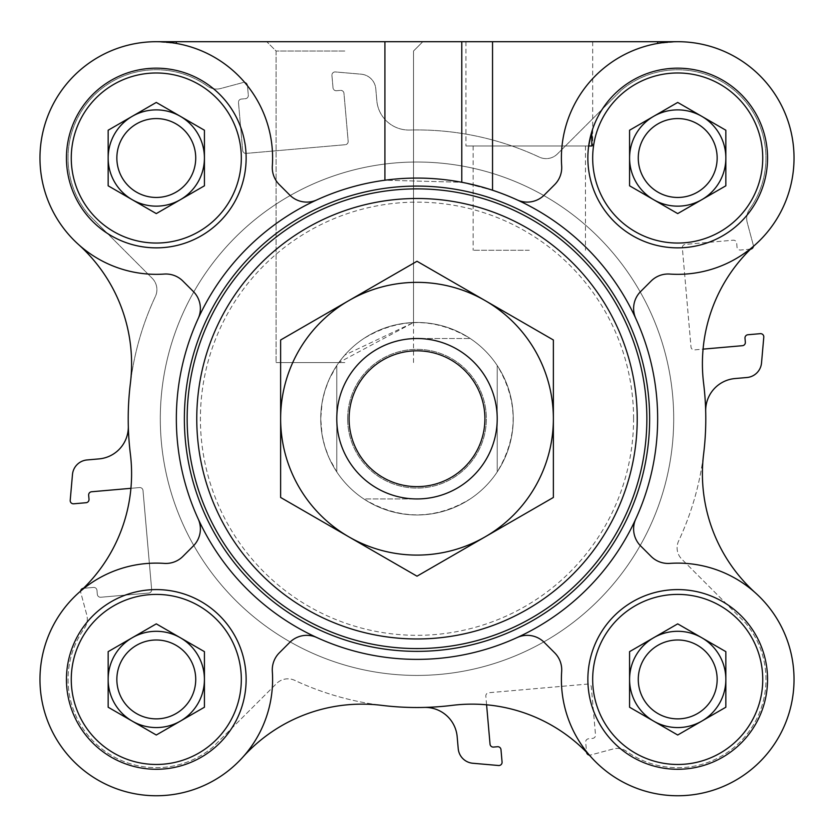 <?xml version="1.0" encoding="UTF-8"?>
<svg xmlns="http://www.w3.org/2000/svg" width="834" height="834" viewBox="0 0 834 834"><rect width="100%" height="100%" fill="white"/><g stroke="black" fill="none" stroke-linecap="round" stroke-linejoin="round"><path stroke-width="0.63" stroke-dasharray="4.17 3.13" d="M338.812 362.571L276.085 362.571L338.812 362.571L413.518 322.529L344.807 355.065L338.812 362.571M344.807 51.02L276.085 51.02L344.807 51.02M588.679 145.981A89.843 89.843 0 0 0 671.683 247.656A89.843 89.843 0 0 0 767.551 158.012A89.843 89.843 0 0 0 591.817 131.668L591.817 145.981L588.679 145.981A89.843 89.843 0 0 0 671.683 247.656A89.843 89.843 0 0 0 767.551 158.012A89.843 89.843 0 0 0 591.817 131.668L588.679 145.981L465.935 145.981L588.679 145.981M762.745 158.012A85.026 85.026 0 0 0 635.195 84.38A85.026 85.026 0 0 0 635.195 231.654A85.026 85.026 0 0 0 762.745 158.012A85.026 85.026 0 0 0 635.195 84.38A85.026 85.026 0 0 0 635.195 231.654A85.026 85.026 0 0 0 762.745 158.012A85.026 85.026 0 0 0 635.195 84.38A85.026 85.026 0 0 0 635.195 231.654A85.026 85.026 0 0 0 762.745 158.012M767.551 158.012A89.843 89.843 0 0 0 632.787 80.21A89.843 89.843 0 0 0 632.787 235.824A89.843 89.843 0 0 0 767.551 158.012M198.2 518.925A240.651 240.651 0 0 1 198.2 318.525A24.061 24.061 0 0 0 193.332 291.493L182.896 281.058A24.061 24.061 0 0 0 164.235 274.063A116.312 116.312 0 0 1 78.479 244.477A116.312 116.312 0 0 0 164.235 274.063A24.061 24.061 0 0 1 182.896 281.058L193.332 291.493A24.061 24.061 0 0 1 198.2 318.525A240.651 240.651 0 0 1 316.795 199.92A24.061 24.061 0 0 1 289.763 195.062A24.061 24.061 0 0 0 316.795 199.92A24.061 24.061 0 0 1 289.763 195.062L279.327 184.627A24.061 24.061 0 0 1 272.332 165.966A24.061 24.061 0 0 0 279.327 184.627A24.061 24.061 0 0 1 272.332 165.966A116.312 116.312 0 0 0 176.349 43.441A116.312 116.312 0 0 1 272.332 165.966A116.312 116.312 0 0 0 158.94 41.731A116.312 116.312 0 0 0 40.001 160.67A116.312 116.312 0 0 0 164.235 274.063A24.061 24.061 0 0 1 182.896 281.058L193.332 291.493A24.061 24.061 0 0 1 198.2 318.525A240.651 240.651 0 0 1 384.912 180.217L461.786 182.271L492.54 190.235A240.651 240.651 0 0 1 635.8 318.525A24.061 24.061 0 0 1 640.668 291.493L651.104 281.058A24.061 24.061 0 0 1 669.765 274.063A116.312 116.312 0 0 0 793.999 160.67A116.312 116.312 0 0 0 675.06 41.731A116.312 116.312 0 0 0 561.668 165.966A24.061 24.061 0 0 1 554.673 184.627A24.061 24.061 0 0 0 561.668 165.966A24.061 24.061 0 0 1 554.673 184.627L544.237 195.062A24.061 24.061 0 0 1 517.205 199.92A240.651 240.651 0 0 1 517.205 637.53A24.061 24.061 0 0 1 544.237 642.389L554.673 652.824A24.061 24.061 0 0 1 561.668 671.485A116.312 116.312 0 0 0 675.06 795.719A116.312 116.312 0 0 0 793.999 676.781A116.312 116.312 0 0 0 669.765 563.388A24.061 24.061 0 0 1 651.104 556.403L640.668 545.968A24.061 24.061 0 0 1 635.8 518.925A240.651 240.651 0 0 1 517.205 637.53A24.061 24.061 0 0 1 544.237 642.389L554.673 652.824A24.061 24.061 0 0 1 561.668 671.485A116.312 116.312 0 0 0 591.254 757.251A116.312 116.312 0 0 1 561.668 671.485A24.061 24.061 0 0 0 554.673 652.824L544.237 642.389A24.061 24.061 0 0 0 517.205 637.53A240.651 240.651 0 0 1 198.2 518.925A24.061 24.061 0 0 1 193.332 545.968L182.896 556.403A24.061 24.061 0 0 1 164.235 563.388A116.312 116.312 0 0 0 40.001 676.781A116.312 116.312 0 0 0 158.94 795.719A116.312 116.312 0 0 0 272.332 671.485A24.061 24.061 0 0 1 279.327 652.824L289.763 642.389A24.061 24.061 0 0 1 316.795 637.53A240.651 240.651 0 0 1 198.2 518.925A24.061 24.061 0 0 1 193.332 545.968L182.896 556.403A24.061 24.061 0 0 1 164.235 563.388A116.312 116.312 0 0 0 78.479 592.974A116.312 116.312 0 0 1 164.235 563.388A24.061 24.061 0 0 0 182.896 556.403L193.332 545.968A24.061 24.061 0 0 0 198.2 518.925A240.651 240.651 0 0 1 198.2 318.525A240.651 240.651 0 0 0 365.719 653.856A240.651 240.651 0 0 0 657.651 418.731A240.651 240.651 0 0 1 635.8 518.925A24.061 24.061 0 0 0 640.668 545.968L651.104 556.403A24.061 24.061 0 0 0 669.765 563.388A116.312 116.312 0 0 1 755.521 592.974A160.441 160.441 0 0 1 703.615 454.082A288.783 288.783 0 0 1 678.605 541.026A16.044 16.044 0 0 0 681.785 559.155L745.659 623.134A88.237 88.237 0 0 1 626.615 751.382A16.044 16.044 0 0 0 613.178 748.963L590.587 755.02A3.211 3.211 0 0 1 589.273 755.083A160.441 160.441 0 0 1 591.254 757.251A116.312 116.312 0 0 0 759.962 761.682A116.312 116.312 0 0 0 755.521 592.974A160.441 160.441 0 0 1 703.615 454.082A288.783 288.783 0 0 1 678.605 541.026A16.044 16.044 0 0 0 681.785 559.155L745.659 623.134A88.237 88.237 0 0 1 626.615 751.382A16.044 16.044 0 0 0 613.178 748.963L590.587 755.02A3.211 3.211 0 0 1 586.573 752.258A160.441 160.441 0 0 1 591.254 757.251A160.441 160.441 0 0 0 452.351 705.345A288.783 288.783 0 0 1 294.694 680.336A16.044 16.044 0 0 0 276.565 683.515L212.587 747.379A88.237 88.237 0 0 1 84.349 628.346A16.044 16.044 0 0 0 86.767 614.898L80.71 592.317A3.211 3.211 0 0 1 80.637 590.993A160.441 160.441 0 0 1 78.479 592.974A116.312 116.312 0 0 0 74.038 761.682A116.312 116.312 0 0 0 242.746 757.251A160.441 160.441 0 0 1 381.649 705.345A288.783 288.783 0 0 1 294.694 680.336A16.044 16.044 0 0 0 276.565 683.515L212.587 747.379A88.237 88.237 0 0 1 84.349 628.346A16.044 16.044 0 0 0 86.767 614.898L80.71 592.317A3.211 3.211 0 0 1 83.463 588.293A160.441 160.441 0 0 1 78.479 592.974A160.441 160.441 0 0 0 130.385 454.082A160.441 160.441 0 0 1 83.463 588.293A3.211 3.211 0 0 1 83.536 588.293L93.502 587.417A3.211 3.211 0 0 1 96.973 590.336L97.328 594.329A3.211 3.211 0 0 0 100.799 597.248L148.744 593.047A3.211 3.211 0 0 0 151.663 589.575L143 490.486A3.211 3.211 0 0 0 139.518 487.567L91.573 491.758A3.211 3.211 0 0 0 88.654 495.24L89.009 499.232A3.211 3.211 0 0 1 86.09 502.714L73.694 503.799A3.211 3.211 0 0 1 70.212 500.317L72.475 474.536A16.044 16.044 0 0 1 87.059 459.951L99.027 458.898A32.088 32.088 0 0 0 128.311 426.111A288.783 288.783 0 0 0 130.385 454.082A288.783 288.783 0 0 1 155.395 296.424A16.044 16.044 0 0 0 152.215 278.295L88.341 214.317A88.237 88.237 0 0 1 207.385 86.069A16.044 16.044 0 0 0 220.822 88.487L243.413 82.441A3.211 3.211 0 0 1 247.437 85.256L248.313 95.222A3.211 3.211 0 0 1 245.394 98.704L241.401 99.048A3.211 3.211 0 0 0 238.482 102.53L242.673 150.474A3.211 3.211 0 0 0 246.155 153.393L345.245 144.72A3.211 3.211 0 0 0 348.164 141.248L343.962 93.293A3.211 3.211 0 0 0 340.491 90.385L336.498 90.729A3.211 3.211 0 0 1 333.016 87.81L331.932 75.414A3.211 3.211 0 0 1 335.414 71.943L361.195 74.195A16.044 16.044 0 0 1 375.78 88.779L376.832 100.758A32.088 32.088 0 0 0 409.609 130.031A288.783 288.783 0 0 1 539.306 157.115A16.044 16.044 0 0 0 557.435 153.936L621.413 90.072A88.237 88.237 0 0 1 749.651 209.105A16.044 16.044 0 0 0 747.233 222.553L753.29 245.133A3.211 3.211 0 0 1 753.363 246.457A160.441 160.441 0 0 1 755.521 244.477A116.312 116.312 0 0 1 669.765 274.063A116.312 116.312 0 0 0 786.306 116.343A116.312 116.312 0 0 0 677.708 41.7L657.651 43.441L677.708 41.7A116.312 116.312 0 0 1 755.521 244.477A160.441 160.441 0 0 0 753.363 246.457A3.211 3.211 0 0 1 750.537 249.157A160.441 160.441 0 0 1 753.363 246.457A3.211 3.211 0 0 0 753.29 245.133L747.233 222.553A16.044 16.044 0 0 1 749.651 209.105A88.237 88.237 0 0 0 621.413 90.072L557.435 153.936A16.044 16.044 0 0 1 539.306 157.115A288.783 288.783 0 0 0 409.609 130.031A32.088 32.088 0 0 1 376.832 100.758L375.78 88.779A16.044 16.044 0 0 0 361.195 74.195L335.414 71.943A3.211 3.211 0 0 0 331.932 75.414L333.016 87.81A3.211 3.211 0 0 0 336.498 90.729L340.491 90.385A3.211 3.211 0 0 1 343.962 93.293L348.164 141.248A3.211 3.211 0 0 1 345.245 144.72L246.155 153.393A3.211 3.211 0 0 1 242.673 150.474L238.482 102.53A3.211 3.211 0 0 1 241.401 99.048L245.394 98.704A3.211 3.211 0 0 0 248.313 95.222L247.437 85.256A3.211 3.211 0 0 0 243.413 82.441L220.822 88.487A16.044 16.044 0 0 1 207.385 86.069A88.237 88.237 0 0 0 88.341 214.317L152.215 278.295A16.044 16.044 0 0 1 155.395 296.424A288.783 288.783 0 0 0 130.385 383.369A160.441 160.441 0 0 0 78.479 244.477A116.312 116.312 0 0 1 156.292 41.7L677.708 41.7L492.54 41.7L492.54 190.235L461.786 182.271L384.912 180.217A240.651 240.651 0 0 0 316.795 199.92M246.134 158.012A89.843 89.843 0 0 0 111.37 80.21A89.843 89.843 0 0 0 111.37 235.824A89.843 89.843 0 0 0 246.134 158.012A89.843 89.843 0 0 0 111.37 80.21A89.843 89.843 0 0 0 111.37 235.824A89.843 89.843 0 0 0 246.134 158.012A89.843 89.843 0 0 0 111.37 80.21A89.843 89.843 0 0 0 111.37 235.824A89.843 89.843 0 0 0 246.134 158.012M246.134 679.439A89.843 89.843 0 0 0 111.37 601.627A89.843 89.843 0 0 0 111.37 757.241A89.843 89.843 0 0 0 246.134 679.439A89.843 89.843 0 0 0 111.37 601.627A89.843 89.843 0 0 0 111.37 757.241A89.843 89.843 0 0 0 246.134 679.439A89.843 89.843 0 0 0 111.37 601.627A89.843 89.843 0 0 0 111.37 757.241A89.843 89.843 0 0 0 246.134 679.439M767.551 679.439A89.843 89.843 0 0 0 632.787 601.627A89.843 89.843 0 0 0 632.787 757.241A89.843 89.843 0 0 0 767.551 679.439A89.843 89.843 0 0 0 632.787 601.627A89.843 89.843 0 0 0 632.787 757.241A89.843 89.843 0 0 0 767.551 679.439A89.843 89.843 0 0 0 632.787 601.627A89.843 89.843 0 0 0 632.787 757.241A89.843 89.843 0 0 0 767.551 679.439M279.327 184.627L289.763 195.062L279.327 184.627M544.237 195.062A24.061 24.061 0 0 1 517.205 199.92A24.061 24.061 0 0 0 544.237 195.062L554.673 184.627L544.237 195.062M561.668 165.966A116.312 116.312 0 0 1 657.651 43.441A116.312 116.312 0 0 0 561.668 165.966M78.479 244.477A160.441 160.441 0 0 1 130.385 383.369A160.441 160.441 0 0 0 78.479 244.477A116.312 116.312 0 0 1 156.292 41.7L176.349 43.441L156.292 41.7L677.708 41.7M705.689 411.339A288.783 288.783 0 0 0 703.615 383.369A160.441 160.441 0 0 1 750.537 249.157A3.211 3.211 0 0 1 750.464 249.168L740.498 250.033A3.211 3.211 0 0 1 737.027 247.114L736.672 243.121A3.211 3.211 0 0 0 733.201 240.202L685.256 244.404A3.211 3.211 0 0 0 682.337 247.875L691 346.965A3.211 3.211 0 0 0 694.482 349.884L742.427 345.693A3.211 3.211 0 0 0 745.346 342.211L744.991 338.218A3.211 3.211 0 0 1 747.91 334.747L760.306 333.663A3.211 3.211 0 0 1 763.788 337.134L761.525 362.926A16.044 16.044 0 0 1 746.941 377.51L734.973 378.553A32.088 32.088 0 0 0 705.689 411.339A288.783 288.783 0 0 0 703.615 383.369A288.783 288.783 0 0 1 703.615 454.082A160.441 160.441 0 0 0 755.521 592.974A116.312 116.312 0 0 1 759.962 761.682A116.312 116.312 0 0 1 591.254 757.251M486.587 704.803A160.441 160.441 0 0 1 586.573 752.258A3.211 3.211 0 0 1 586.563 752.195L585.687 742.229A3.211 3.211 0 0 1 588.606 738.757L592.599 738.403A3.211 3.211 0 0 0 595.518 734.931L591.327 686.976A3.211 3.211 0 0 0 587.845 684.057L488.755 692.731A3.211 3.211 0 0 0 485.836 696.213L486.587 704.803A160.441 160.441 0 0 0 452.351 705.345A160.441 160.441 0 0 1 586.573 752.258A3.211 3.211 0 0 1 586.563 752.195L585.687 742.229A3.211 3.211 0 0 1 588.606 738.757L592.599 738.403A3.211 3.211 0 0 0 595.518 734.931L591.327 686.976A3.211 3.211 0 0 0 587.845 684.057L488.755 692.731A3.211 3.211 0 0 0 485.836 696.213L490.038 744.157A3.211 3.211 0 0 0 493.509 747.076L497.502 746.722A3.211 3.211 0 0 1 500.984 749.641L502.068 762.036A3.211 3.211 0 0 1 498.586 765.508L472.805 763.256A16.044 16.044 0 0 1 458.22 748.671L457.168 736.703A32.088 32.088 0 0 0 424.391 707.42A288.783 288.783 0 0 0 452.351 705.345A288.783 288.783 0 0 1 424.391 707.42M517.205 199.92A240.651 240.651 0 0 0 492.54 190.235M156.292 41.7L492.54 41.7M755.521 244.477A160.441 160.441 0 0 0 703.615 383.369A160.441 160.441 0 0 1 753.363 246.457M130.928 488.317A160.441 160.441 0 0 1 83.463 588.293A3.211 3.211 0 0 1 83.536 588.293L93.502 587.417A3.211 3.211 0 0 1 96.973 590.336L97.328 594.329A3.211 3.211 0 0 0 100.799 597.248L148.744 593.047A3.211 3.211 0 0 0 151.663 589.575L143 490.486A3.211 3.211 0 0 0 139.518 487.567L130.928 488.317A160.441 160.441 0 0 0 130.385 454.082A288.783 288.783 0 0 1 128.311 426.111M83.463 588.293A160.441 160.441 0 0 1 80.637 590.993M242.746 757.251A116.312 116.312 0 0 0 272.332 671.485A24.061 24.061 0 0 1 279.327 652.824L289.763 642.389A24.061 24.061 0 0 1 316.795 637.53A24.061 24.061 0 0 0 289.763 642.389L279.327 652.824A24.061 24.061 0 0 0 272.332 671.485A116.312 116.312 0 0 1 242.746 757.251A160.441 160.441 0 0 1 381.649 705.345A160.441 160.441 0 0 0 242.746 757.251A116.312 116.312 0 0 1 74.038 761.682A116.312 116.312 0 0 1 78.479 592.974M586.573 752.258A160.441 160.441 0 0 1 589.273 755.083M635.8 318.525A24.061 24.061 0 0 1 640.668 291.493L651.104 281.058A24.061 24.061 0 0 1 669.765 274.063A24.061 24.061 0 0 0 651.104 281.058L640.668 291.493A24.061 24.061 0 0 0 635.8 318.525A240.651 240.651 0 0 1 657.651 418.731A240.651 240.651 0 0 0 198.2 318.525A240.651 240.651 0 0 0 365.719 653.856A240.651 240.651 0 0 0 657.651 418.731A240.651 240.651 0 0 0 198.2 318.525M529.309 41.7L465.935 41.7L529.309 41.7M344.807 41.7L266.765 41.7L344.807 41.7M750.537 249.157A3.211 3.211 0 0 1 750.464 249.168L740.498 250.033A3.211 3.211 0 0 1 737.027 247.114L736.672 243.121A3.211 3.211 0 0 0 733.201 240.202L685.256 244.404A3.211 3.211 0 0 0 682.337 247.875L691 346.965A3.211 3.211 0 0 0 694.482 349.884L703.072 349.133M635.8 518.925A24.061 24.061 0 0 0 640.668 545.968L651.104 556.403A24.061 24.061 0 0 0 669.765 563.388A116.312 116.312 0 0 1 755.521 592.974M517.205 637.53A240.651 240.651 0 0 1 316.795 637.53M241.318 679.439A85.026 85.026 0 0 0 113.778 605.797A85.026 85.026 0 0 0 113.778 753.071A85.026 85.026 0 0 0 241.318 679.439A85.026 85.026 0 0 0 113.778 605.797A85.026 85.026 0 0 0 113.778 753.071A85.026 85.026 0 0 0 241.318 679.439A85.026 85.026 0 0 0 113.778 605.797A85.026 85.026 0 0 0 113.778 753.071A85.026 85.026 0 0 0 241.318 679.439M195.729 679.439A39.448 39.448 0 0 0 136.567 645.276A39.448 39.448 0 0 0 136.567 713.591A39.448 39.448 0 0 0 195.729 679.439A39.448 39.448 0 0 0 136.567 645.276A39.448 39.448 0 0 0 136.567 713.591A39.448 39.448 0 0 0 195.729 679.439A39.448 39.448 0 0 0 136.567 645.276A39.448 39.448 0 0 0 136.567 713.591A39.448 39.448 0 0 0 195.729 679.439M204.424 679.439A48.132 48.132 0 0 0 132.22 637.749A48.132 48.132 0 0 0 132.22 721.118A48.132 48.132 0 0 0 204.424 679.439L204.424 707.222L156.292 735.015L108.159 707.222L108.159 651.646L156.292 623.863L204.424 651.646L204.424 707.222L156.292 735.015L108.159 707.222L108.159 651.646L156.292 623.863L204.424 651.646L204.424 707.222L156.292 735.015L108.159 707.222L108.159 651.646L156.292 623.863L204.424 651.646L204.424 679.439M717.157 158.012A39.448 39.448 0 0 0 657.984 123.859A39.448 39.448 0 0 0 657.984 192.174A39.448 39.448 0 0 0 717.157 158.012A39.448 39.448 0 0 0 657.984 123.859A39.448 39.448 0 0 0 657.984 192.174A39.448 39.448 0 0 0 717.157 158.012A39.448 39.448 0 0 0 657.984 123.859A39.448 39.448 0 0 0 657.984 192.174A39.448 39.448 0 0 0 717.157 158.012M725.841 158.012A48.132 48.132 0 0 0 653.648 116.333A48.132 48.132 0 0 0 653.648 199.701A48.132 48.132 0 0 0 725.841 158.012L725.841 185.805L677.708 213.598L629.576 185.805L629.576 130.229L677.708 102.436L725.841 130.229L725.841 185.805L677.708 213.598L629.576 185.805L629.576 130.229L677.708 102.436L725.841 130.229L725.841 185.805L677.708 213.598L629.576 185.805L629.576 130.229L677.708 102.436L725.841 130.229L725.841 158.012M241.318 158.012A85.026 85.026 0 0 0 113.778 84.38A85.026 85.026 0 0 0 113.778 231.654A85.026 85.026 0 0 0 241.318 158.012A85.026 85.026 0 0 0 113.778 84.38A85.026 85.026 0 0 0 113.778 231.654A85.026 85.026 0 0 0 241.318 158.012A85.026 85.026 0 0 0 113.778 84.38A85.026 85.026 0 0 0 113.778 231.654A85.026 85.026 0 0 0 241.318 158.012M195.729 158.012A39.448 39.448 0 0 0 136.567 123.859A39.448 39.448 0 0 0 136.567 192.174A39.448 39.448 0 0 0 195.729 158.012A39.448 39.448 0 0 0 136.567 123.859A39.448 39.448 0 0 0 136.567 192.174A39.448 39.448 0 0 0 195.729 158.012A39.448 39.448 0 0 0 136.567 123.859A39.448 39.448 0 0 0 136.567 192.174A39.448 39.448 0 0 0 195.729 158.012M204.424 158.012A48.132 48.132 0 0 0 132.22 116.333A48.132 48.132 0 0 0 132.22 199.701A48.132 48.132 0 0 0 204.424 158.012L204.424 185.805L156.292 213.598L108.159 185.805L108.159 130.229L156.292 102.436L204.424 130.229L204.424 185.805L156.292 213.598L108.159 185.805L108.159 130.229L156.292 102.436L204.424 130.229L204.424 185.805L156.292 213.598L108.159 185.805L108.159 130.229L156.292 102.436L204.424 130.229L204.424 158.012M762.745 679.439A85.026 85.026 0 0 0 635.195 605.797A85.026 85.026 0 0 0 635.195 753.071A85.026 85.026 0 0 0 762.745 679.439A85.026 85.026 0 0 0 635.195 605.797A85.026 85.026 0 0 0 635.195 753.071A85.026 85.026 0 0 0 762.745 679.439A85.026 85.026 0 0 0 635.195 605.797A85.026 85.026 0 0 0 635.195 753.071A85.026 85.026 0 0 0 762.745 679.439M717.157 679.439A39.448 39.448 0 0 0 657.984 645.276A39.448 39.448 0 0 0 657.984 713.591A39.448 39.448 0 0 0 717.157 679.439A39.448 39.448 0 0 0 657.984 645.276A39.448 39.448 0 0 0 657.984 713.591A39.448 39.448 0 0 0 717.157 679.439A39.448 39.448 0 0 0 657.984 645.276A39.448 39.448 0 0 0 657.984 713.591A39.448 39.448 0 0 0 717.157 679.439M725.841 679.439A48.132 48.132 0 0 0 653.648 637.749A48.132 48.132 0 0 0 653.648 721.118A48.132 48.132 0 0 0 725.841 679.439L725.841 707.222L677.708 735.015L629.576 707.222L629.576 651.646L677.708 623.863L725.841 651.646L725.841 707.222L677.708 735.015L629.576 707.222L629.576 651.646L677.708 623.863L725.841 651.646L725.841 707.222L677.708 735.015L629.576 707.222L629.576 651.646L677.708 623.863L725.841 651.646L725.841 679.439M513.264 418.731A96.264 96.264 0 0 0 368.868 335.362A96.264 96.264 0 0 0 368.868 502.089A96.264 96.264 0 0 0 513.264 418.731A96.264 96.264 0 0 0 368.868 335.362A96.264 96.264 0 0 0 368.868 502.089A96.264 96.264 0 0 0 513.264 418.731M344.807 362.571L276.085 362.571L344.807 362.571M591.817 145.981L465.935 145.981L591.817 145.981M529.309 250.273L473.149 250.273L529.309 250.273M529.309 145.981L473.149 145.981L529.309 145.981M673.695 418.731A256.695 256.695 0 0 0 288.647 196.417A256.695 256.695 0 0 0 288.647 641.033A256.695 256.695 0 0 0 673.695 418.731A256.695 256.695 0 0 0 288.647 196.417A256.695 256.695 0 0 0 288.647 641.033A256.695 256.695 0 0 0 673.695 418.731M363.791 498.941C399.267 520.155 434.733 520.155 470.209 498.941A96.264 96.264 0 0 0 497.22 471.94C518.425 436.463 518.425 400.987 497.22 365.511A96.264 96.264 0 0 0 470.209 338.51C434.733 317.295 399.267 317.295 363.791 338.51A96.264 96.264 0 0 0 336.78 365.511L329.044 379.616L324.833 390.938L322.08 402.697L320.736 418.731L322.08 434.764L324.833 446.513L329.044 457.835L336.78 471.94A96.264 96.264 0 0 0 363.791 498.941L417 498.941A80.22 80.22 0 0 0 497.22 418.731A80.22 80.22 0 0 0 417 338.51L470.209 338.51L417 338.51A80.22 80.22 0 0 0 336.78 418.731A80.22 80.22 0 0 0 417 498.941L363.791 498.941M320.736 418.731A96.264 96.264 0 0 0 465.132 502.089A96.264 96.264 0 0 0 465.132 335.362A96.264 96.264 0 0 0 320.736 418.731M497.22 365.511L497.22 471.94L497.22 365.511M336.78 471.94L336.78 365.511L336.78 471.94M160.305 418.731A256.695 256.695 0 0 0 545.353 641.033A256.695 256.695 0 0 0 545.353 196.417A256.695 256.695 0 0 0 160.305 418.731A256.695 256.695 0 0 0 545.353 641.033A256.695 256.695 0 0 0 545.353 196.417A256.695 256.695 0 0 0 160.305 418.731M485.19 300.626L553.369 339.991L553.369 418.731A136.369 136.369 0 0 0 348.81 300.626A136.369 136.369 0 0 0 348.81 536.825A136.369 136.369 0 0 0 553.369 418.731L553.369 497.46L417 576.19L280.631 497.46L280.631 339.991L417 261.261L485.19 300.626M336.78 418.731A80.22 80.22 0 0 0 457.105 488.203A80.22 80.22 0 0 0 457.105 349.258A80.22 80.22 0 0 0 336.78 418.731A80.22 80.22 0 0 0 457.105 488.203A80.22 80.22 0 0 0 457.105 349.258A80.22 80.22 0 0 0 336.78 418.731M347.632 418.731A69.368 69.368 0 0 0 451.684 478.799A69.368 69.368 0 0 0 451.684 358.651A69.368 69.368 0 0 0 347.632 418.731A69.368 69.368 0 0 0 451.684 478.799A69.368 69.368 0 0 0 451.684 358.651A69.368 69.368 0 0 0 347.632 418.731M657.651 41.7L657.651 43.441M461.786 41.7L461.786 182.271M384.912 41.7L384.912 180.217M176.349 41.7L176.349 43.441M633.59 418.731A216.59 216.59 0 0 0 308.705 231.154A216.59 216.59 0 0 0 308.705 606.297A216.59 216.59 0 0 0 633.59 418.731M276.085 51.02L276.085 362.571L276.085 51.02L266.765 41.7L276.085 51.02M413.518 362.571L413.518 51.02L422.838 41.7L413.518 51.02L413.518 322.529M465.935 41.7L465.935 145.981L465.935 41.7M592.682 41.7L592.682 145.981L592.682 41.7M473.149 145.981L473.149 250.273L473.149 145.981M585.458 145.981L585.458 250.273L585.458 145.981"/><path stroke-width="1.25" d="M591.817 131.668L588.679 145.981L591.817 145.981L591.817 131.668M767.551 158.012A89.843 89.843 0 0 0 632.787 80.21A89.843 89.843 0 0 0 632.787 235.824A89.843 89.843 0 0 0 767.551 158.012M246.134 158.012A89.843 89.843 0 0 0 111.37 80.21A89.843 89.843 0 0 0 111.37 235.824A89.843 89.843 0 0 0 246.134 158.012M316.795 199.92A24.061 24.061 0 0 1 289.763 195.062L279.327 184.627A24.061 24.061 0 0 1 272.332 165.966A116.312 116.312 0 0 0 158.94 41.731A116.312 116.312 0 0 0 40.001 160.67A116.312 116.312 0 0 0 164.235 274.063A24.061 24.061 0 0 1 182.896 281.058L193.332 291.493A24.061 24.061 0 0 1 198.2 318.525M246.134 679.439A89.843 89.843 0 0 0 111.37 601.627A89.843 89.843 0 0 0 111.37 757.241A89.843 89.843 0 0 0 246.134 679.439M198.2 518.925A24.061 24.061 0 0 1 193.332 545.968L182.896 556.403A24.061 24.061 0 0 1 164.235 563.388A116.312 116.312 0 0 0 40.001 676.781A116.312 116.312 0 0 0 158.94 795.719A116.312 116.312 0 0 0 272.332 671.485A24.061 24.061 0 0 1 279.327 652.824L289.763 642.389A24.061 24.061 0 0 1 316.795 637.53M767.551 679.439A89.843 89.843 0 0 0 632.787 601.627A89.843 89.843 0 0 0 632.787 757.241A89.843 89.843 0 0 0 767.551 679.439M517.205 637.53A24.061 24.061 0 0 1 544.237 642.389L554.673 652.824A24.061 24.061 0 0 1 561.668 671.485A116.312 116.312 0 0 0 675.06 795.719A116.312 116.312 0 0 0 793.999 676.781A116.312 116.312 0 0 0 669.765 563.388A24.061 24.061 0 0 1 651.104 556.403L640.668 545.968A24.061 24.061 0 0 1 635.8 518.925M635.8 318.525A24.061 24.061 0 0 1 640.668 291.493L651.104 281.058A24.061 24.061 0 0 1 669.765 274.063A116.312 116.312 0 0 0 793.999 160.67A116.312 116.312 0 0 0 675.06 41.731A116.312 116.312 0 0 0 561.668 165.966A24.061 24.061 0 0 1 554.673 184.627L544.237 195.062A24.061 24.061 0 0 1 517.205 199.92M156.292 41.7L461.786 41.7L461.786 182.271M677.708 41.7L461.786 41.7M753.363 246.457A3.211 3.211 0 0 1 750.537 249.157M705.689 411.339A32.088 32.088 0 0 1 734.973 378.553L746.941 377.51A16.044 16.044 0 0 0 761.525 362.926L763.788 337.134A3.211 3.211 0 0 0 760.306 333.663L747.91 334.747A3.211 3.211 0 0 0 744.991 338.218L745.346 342.211A3.211 3.211 0 0 1 742.427 345.693L703.072 349.133M80.637 590.993A3.211 3.211 0 0 1 83.463 588.293M128.311 426.111A32.088 32.088 0 0 1 99.027 458.898L87.059 459.951A16.044 16.044 0 0 0 72.475 474.536L70.212 500.317A3.211 3.211 0 0 0 73.694 503.799L86.09 502.714A3.211 3.211 0 0 0 89.009 499.232L88.654 495.24A3.211 3.211 0 0 1 91.573 491.758L130.928 488.317M589.273 755.083A3.211 3.211 0 0 1 586.573 752.258M755.521 244.477A160.441 160.441 0 0 0 703.615 383.369A288.783 288.783 0 0 1 703.615 454.082A160.441 160.441 0 0 0 755.521 592.974M78.479 592.974A160.441 160.441 0 0 0 130.385 454.082A288.783 288.783 0 0 1 130.385 383.369A160.441 160.441 0 0 0 78.479 244.477M591.254 757.251A160.441 160.441 0 0 0 452.351 705.345A288.783 288.783 0 0 1 381.649 705.345A160.441 160.441 0 0 0 242.746 757.251M486.587 704.803L490.038 744.157A3.211 3.211 0 0 0 493.509 747.076L497.502 746.722A3.211 3.211 0 0 1 500.984 749.641L502.068 762.036A3.211 3.211 0 0 1 498.586 765.508L472.805 763.256A16.044 16.044 0 0 1 458.22 748.671L457.168 736.703A32.088 32.088 0 0 0 424.391 707.42M657.651 418.731A240.651 240.651 0 0 0 296.675 210.314A240.651 240.651 0 0 0 296.675 627.137A240.651 240.651 0 0 0 657.651 418.731M241.318 679.439A85.026 85.026 0 0 0 113.778 605.797A85.026 85.026 0 0 0 113.778 753.071A85.026 85.026 0 0 0 241.318 679.439M195.729 679.439A39.448 39.448 0 0 0 136.567 645.276A39.448 39.448 0 0 0 136.567 713.591A39.448 39.448 0 0 0 195.729 679.439M180.352 721.118A48.132 48.132 0 0 0 180.352 637.749A48.132 48.132 0 0 0 108.159 679.439A48.132 48.132 0 0 0 180.352 721.118M204.424 707.222L156.292 735.015L108.159 707.222L108.159 651.646L156.292 623.863L204.424 651.646L204.424 707.222M762.745 158.012A85.026 85.026 0 0 0 635.195 84.38A85.026 85.026 0 0 0 635.195 231.654A85.026 85.026 0 0 0 762.745 158.012M241.318 158.012A85.026 85.026 0 0 0 113.778 84.38A85.026 85.026 0 0 0 113.778 231.654A85.026 85.026 0 0 0 241.318 158.012M762.745 679.439A85.026 85.026 0 0 0 635.195 605.797A85.026 85.026 0 0 0 635.195 753.071A85.026 85.026 0 0 0 762.745 679.439M717.157 158.012A39.448 39.448 0 0 0 657.984 123.859A39.448 39.448 0 0 0 657.984 192.174A39.448 39.448 0 0 0 717.157 158.012M701.78 199.701A48.132 48.132 0 0 0 701.78 116.333A48.132 48.132 0 0 0 629.576 158.012A48.132 48.132 0 0 0 701.78 199.701M725.841 185.805L677.708 213.598L629.576 185.805L629.576 130.229L677.708 102.436L725.841 130.229L725.841 185.805M195.729 158.012A39.448 39.448 0 0 0 136.567 123.859A39.448 39.448 0 0 0 136.567 192.174A39.448 39.448 0 0 0 195.729 158.012M180.352 199.701A48.132 48.132 0 0 0 180.352 116.333A48.132 48.132 0 0 0 108.159 158.012A48.132 48.132 0 0 0 180.352 199.701M204.424 185.805L156.292 213.598L108.159 185.805L108.159 130.229L156.292 102.436L204.424 130.229L204.424 185.805M717.157 679.439A39.448 39.448 0 0 0 657.984 645.276A39.448 39.448 0 0 0 657.984 713.591A39.448 39.448 0 0 0 717.157 679.439M701.78 721.118A48.132 48.132 0 0 0 701.78 637.749A48.132 48.132 0 0 0 629.576 679.439A48.132 48.132 0 0 0 701.78 721.118M725.841 707.222L677.708 735.015L629.576 707.222L629.576 651.646L677.708 623.863L725.841 651.646L725.841 707.222M649.634 418.731A232.634 232.634 0 0 0 300.688 217.257A232.634 232.634 0 0 0 300.688 620.194A232.634 232.634 0 0 0 649.634 418.731M336.78 418.731A80.22 80.22 0 0 0 457.105 488.203A80.22 80.22 0 0 0 457.105 349.258A80.22 80.22 0 0 0 336.78 418.731M349.092 418.731A67.908 67.908 0 0 0 450.954 477.538A67.908 67.908 0 0 0 450.954 359.913A67.908 67.908 0 0 0 349.092 418.731M280.631 418.731L280.631 497.46L348.81 536.825A136.369 136.369 0 0 0 553.369 418.731A136.369 136.369 0 0 0 485.19 300.626L417 261.261L348.81 300.626L280.631 339.991L280.631 418.731A136.369 136.369 0 0 0 348.81 536.825L417 576.19L553.369 497.46L553.369 339.991L485.19 300.626A136.369 136.369 0 0 0 280.631 418.731M176.349 41.7L176.349 43.441M384.912 41.7L384.912 180.217M492.54 41.7L492.54 190.235M657.651 41.7L657.651 43.441M646.861 418.731A229.861 229.861 0 0 0 302.075 219.665A229.861 229.861 0 0 0 302.075 617.785A229.861 229.861 0 0 0 646.861 418.731M637.228 418.731A220.228 220.228 0 0 0 306.881 227.995A220.228 220.228 0 0 0 306.881 609.456A220.228 220.228 0 0 0 637.228 418.731"/></g></svg>
